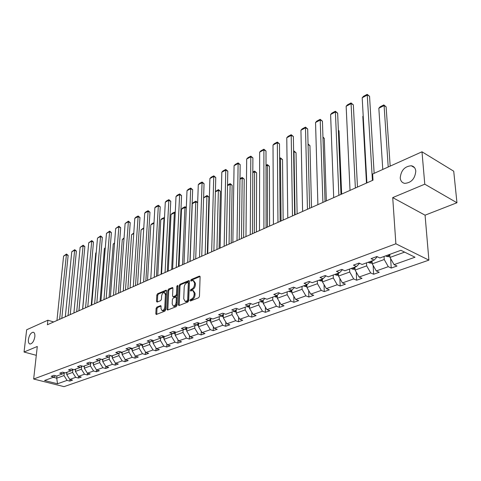 <?xml version="1.0" encoding="UTF-8"?>
<svg xmlns="http://www.w3.org/2000/svg" width="481" height="481" viewBox="0 0 481 481"><rect width="100%" height="100%" fill="white"/><g stroke="black" fill="none" stroke-linecap="round" stroke-linejoin="round"><path stroke-width="0.72" d="M34.842 336.718C35.059 334.036 34.506 332.545 33.183 332.233C30.85 332.666 29.251 335.095 28.397 339.52C28.169 342.207 28.722 343.717 30.056 344.035C32.389 343.602 33.989 341.161 34.842 336.718M415.788 171.146C415.428 168.079 413.925 166.282 411.285 165.759C404.701 166.336 401.016 170.388 400.234 177.91C400.565 181.012 402.074 182.828 404.762 183.369C411.345 182.786 415.019 178.716 415.788 171.146M189.923 300.463L190.428 301.01L198.647 297.751L199.465 296.35L200.096 276.852L199.356 276.106L191.222 279.533L190.662 280.501L190.975 281.054L193.085 280.447L194.534 282.978L194.474 284.59C194.252 286.736 193.392 288.215 191.901 289.033L190.855 289.466L190.296 290.434L190.614 290.993L192.701 290.41L194.18 292.995L194.126 294.619C193.897 296.783 193.037 298.268 191.54 299.074L190.482 299.495L189.923 300.463M193.278 290.614L195.076 293.32L195.021 294.943C194.793 297.108 193.933 298.593 192.436 299.392L191.384 299.813L190.819 300.859M200.066 276.515L192.105 279.864L191.546 280.862M193.663 280.663L195.424 283.309L195.364 284.92C195.142 287.061 194.288 288.546 192.797 289.358L191.745 289.79L191.185 290.807M156.854 307.118L156.097 308.441L155.814 313.714L156.235 314.52L164.869 311.147L165.638 309.806L166.564 290.951L166.149 290.175L157.57 293.729L156.818 295.051L156.481 301.334L157.125 302.08L160.684 300.619L161.442 299.284L161.604 296.146C161.953 293.903 162.849 292.682 164.292 292.478L165.41 294.564L164.791 306.962C164.448 309.217 163.552 310.443 162.115 310.642L160.967 308.501L161.075 306.427L160.654 305.633L156.854 307.118L157.738 307.419L156.98 308.742L156.728 314.376M37.284 346.482L24.05 352.026L26.665 329.768L47.884 320.22L47.397 324.747L373.009 180.177L372.649 174.014L421.987 151.804L424.777 184.181L392.712 197.613L395.875 243.789L33.658 379.028L37.284 346.482M178.307 304.768L179.004 305.543L187.891 302.02L188.69 300.631L189.424 281.337L188.979 280.549L179.906 284.307L179.124 285.666L178.307 304.768L179.233 305.453M176.22 306.65L167.574 310.077L166.901 309.301L167.821 290.422L168.584 289.081L172.481 287.506L172.907 288.281L172.553 295.935L172.986 296.729L175.685 295.683L176.467 294.324L176.822 286.327L177.549 285.347L177.85 285.894L177.002 305.285L176.22 306.65M24.05 352.026L36.297 355.327M392.712 197.613L425.072 215.181L456.95 202.754L424.777 184.181M456.95 202.754L453.721 171.206L421.987 151.804M55.61 375.769L53.998 377.05L51.19 376.328L53.908 375.33L56.716 376.052L62.56 373.917L59.74 373.184L62.524 372.162L65.344 372.901L71.332 370.713L68.494 369.961L71.35 368.915L74.188 369.673L80.321 367.43L77.471 366.66L80.399 365.584L83.249 366.36L89.544 364.063L86.676 363.275L89.676 362.169L92.544 362.963L98.996 360.606L96.116 359.8L99.194 358.67L102.08 359.481L108.7 357.064L105.802 356.241L108.965 355.074L111.863 355.904L118.651 353.427L115.747 352.579L118.987 351.389L121.897 352.236L128.872 349.687L125.956 348.827L129.281 347.601L132.209 348.472L139.37 345.857L136.436 344.967L139.857 343.711L142.797 344.6L150.156 341.913L147.21 341.005L150.721 339.712L153.673 340.626L161.243 337.866L158.279 336.934L161.893 335.606L164.857 336.544L172.637 333.7L169.667 332.75L173.382 331.379L176.359 332.341L184.355 329.419L181.373 328.439L185.197 327.032L188.185 328.018L196.416 325.012L193.422 324.008L197.36 322.559L200.361 323.575L208.832 320.478L205.826 319.444L209.884 317.953L212.891 318.993L221.621 315.807L218.602 314.742L222.781 313.209L225.799 314.279L234.794 310.991L231.77 309.902L236.075 308.321L239.099 309.415L248.37 306.03L245.34 304.912L249.777 303.277L252.814 304.407L262.373 300.914L259.331 299.765L263.913 298.076L266.955 299.242L276.822 295.635L273.773 294.45L278.499 292.713L281.547 293.909L291.733 290.187L288.678 288.967L293.56 287.169L296.615 288.402L307.137 284.56L304.076 283.303L309.121 281.451L312.175 282.72L323.046 278.746L319.991 277.453L325.204 275.535L328.258 276.84L339.502 272.733L336.441 271.398L341.835 269.414L344.889 270.767L356.517 266.516L353.463 265.139L359.042 263.083L362.097 264.478L374.134 260.083L371.079 258.658L376.857 256.529L379.912 257.972L400.901 250.3L415.007 257.221L394.053 264.64L396.999 266.029L391.233 268.055L388.287 266.678L376.262 270.935L379.214 272.282L373.635 274.242L370.689 272.913L359.067 277.026L362.019 278.331L356.631 280.225L353.679 278.932L342.436 282.912L345.394 284.175L340.181 286.009L337.223 284.758L326.352 288.606L329.305 289.833L324.26 291.606L321.302 290.392L310.774 294.119L313.726 295.31L308.838 297.03L305.892 295.851L295.695 299.459L298.641 300.619L293.903 302.284L290.957 301.136L281.072 304.635L284.018 305.76L279.431 307.377L276.485 306.259L266.901 309.65L269.841 310.744L265.392 312.313L262.452 311.225L253.156 314.52L256.09 315.584L251.773 317.099L248.839 316.047L239.821 319.24L242.743 320.274L238.552 321.753L235.624 320.725L226.87 323.821L229.786 324.831L225.715 326.262L222.799 325.264L214.292 328.276L217.202 329.257L213.245 330.651L210.335 329.677L202.068 332.605L204.972 333.561L201.124 334.914L198.226 333.964L190.187 336.808L193.079 337.74L189.34 339.057L186.454 338.131L178.637 340.897L181.517 341.811L177.88 343.085L175 342.183L167.4 344.877L170.268 345.767L166.727 347.011L163.859 346.128L156.463 348.749L159.319 349.615L155.868 350.829L153.018 349.97L145.815 352.519L148.659 353.367L145.298 354.545L142.46 353.703L135.444 356.187L138.275 357.016L135.005 358.165L132.179 357.347L125.343 359.764L128.162 360.57L124.976 361.694L122.156 360.894L115.494 363.251L118.302 364.039L115.193 365.133L112.392 364.351L105.898 366.648L108.694 367.418L105.664 368.482L102.874 367.718L96.537 369.961L99.32 370.719L96.362 371.753L93.585 371.007L87.41 373.196L90.175 373.929L87.289 374.946L84.53 374.212L78.499 376.346L81.253 377.068L78.439 378.06L75.685 377.344L69.799 379.425L72.541 380.134L69.793 381.096L67.057 380.399L57.516 383.778L44.529 380.507L53.998 377.05M395.875 243.789L428.89 260.131L64.021 386.646L33.658 379.028M72.871 369.48L72.595 372.426L66.733 374.555L66.943 372.318M66.733 374.555L69.799 379.425M72.595 372.426L75.685 377.344M64.213 372.601L62.56 373.917M81.662 366.348L81.409 369.234L75.397 371.416L75.607 369.155M75.397 371.416L78.499 376.346M81.409 369.234L84.53 374.212M73.022 369.36L71.332 370.713M90.675 363.143L90.434 365.963L84.277 368.199L84.476 365.909M84.277 368.199L87.41 373.196M90.434 365.963L93.585 371.007M82.053 366.035L80.321 367.43M99.91 359.86L99.687 362.614L93.374 364.899L93.567 362.59M93.374 364.899L96.537 369.961M99.687 362.614L102.874 367.718M91.312 362.62L89.544 364.063M109.379 356.499L109.175 359.175L102.706 361.52L102.886 359.187M102.706 361.52L105.898 366.648M109.175 359.175L112.392 364.351M100.812 359.127L98.996 360.606M119.096 353.06L118.909 355.645L112.271 358.056L112.446 355.693M112.271 358.056L115.494 363.251M118.909 355.645L122.156 360.894M110.558 355.531L108.7 357.064M129.058 349.537L128.896 352.032L122.084 354.497L122.246 352.11M122.084 354.497L125.343 359.764M128.896 352.032L132.179 357.347M120.557 351.845L118.651 353.427M139.292 345.881L139.141 348.316L132.149 350.847L132.305 348.436M132.149 350.847L135.444 356.187M139.141 348.316L142.46 353.703M130.826 348.064L128.872 349.687M149.807 342.045L149.669 344.504L142.484 347.108L142.641 344.552M142.484 347.108L145.815 352.519M149.669 344.504L153.018 349.97M141.372 344.174L139.37 345.857M160.6 338.101L160.474 340.584L153.102 343.26L153.253 340.494M153.102 343.26L156.463 348.749M160.474 340.584L163.859 346.128M152.206 340.175L150.156 341.913M171.693 334.042L171.579 336.562L164.003 339.309L164.147 336.315M164.003 339.309L167.4 344.877M171.579 336.562L175 342.183M163.348 336.063L161.243 337.866M183.093 329.882L182.99 332.425L175.204 335.251L175.343 332.016M175.204 335.251L178.637 340.897M182.99 332.425L186.454 338.131M174.795 331.836L172.637 333.7M194.817 325.595L194.727 328.174L186.718 331.078L186.85 327.579M186.718 331.078L190.187 336.808M194.727 328.174L198.226 333.964M186.574 327.489L184.355 329.419M206.878 321.194L206.8 323.803L198.563 326.785L198.683 323.016L196.416 325.012M198.563 326.785L202.068 332.605M206.8 323.803L210.335 329.677M219.282 316.66L219.222 319.3L210.744 322.372L210.84 318.687M210.744 322.372L214.292 328.276M219.222 319.3L222.799 325.264M211.171 318.398L208.832 320.478M232.058 311.989L232.016 314.664L223.28 317.827L223.358 314.243M223.28 317.827L226.87 323.821M232.016 314.664L235.624 320.725M224.02 313.648L221.621 315.807M245.214 307.185L245.184 309.89L236.195 313.149L236.243 309.674M236.195 313.149L239.821 319.24M245.184 309.89L248.839 316.047M237.253 308.748L234.794 310.991M258.766 302.23L258.76 304.978L249.489 308.333L249.513 304.978M249.489 308.333L253.156 314.52M258.76 304.978L262.452 311.225M250.902 303.697L248.37 306.03M272.733 297.126L272.751 299.904L263.197 303.367L263.197 300.144M263.197 303.367L266.901 309.65M272.751 299.904L276.485 306.259M264.971 298.485L262.373 300.914M287.145 291.865L287.175 294.679L277.327 298.25L277.303 295.178M277.327 298.25L281.072 304.635M287.175 294.679L290.957 301.136M279.491 293.103L276.822 295.635M302.008 286.435L302.068 289.285L291.901 292.965L291.859 290.067M291.901 292.965L295.695 299.459M302.068 289.285L305.892 295.851M294.48 287.542L291.733 290.187M317.358 280.826L317.436 283.712L306.938 287.518L306.878 284.656M306.938 287.518L310.774 294.119M317.436 283.712L321.302 290.392M309.956 281.794L307.137 284.56M333.207 275.036L333.309 277.964L322.468 281.89L322.378 278.992M322.468 281.89L326.352 288.606M333.309 277.964L337.223 284.758M325.95 275.853L323.046 278.746M349.585 269.053L349.717 272.018L338.51 276.076L338.396 273.136M338.51 276.076L342.436 282.912M349.717 272.018L353.679 278.932M342.484 269.703L339.502 272.733M366.522 262.866L366.678 265.873L355.092 270.069L354.954 267.093M355.092 270.069L359.067 277.026M366.678 265.873L370.689 272.913M359.59 263.335L356.517 266.516M384.042 256.463L384.229 259.512L372.24 263.859L372.072 260.834M372.24 263.859L376.262 270.935M384.229 259.512L388.287 266.678M377.296 256.734L374.134 260.083M404.617 252.122L389.983 257.425L389.784 254.365M389.983 257.425L394.053 264.64M425.072 215.181L428.89 260.131M53.68 321.957L47.884 320.22M53.295 377.302L56.722 378.18L63.997 375.547L64.28 372.619M56.938 375.974L56.722 378.18L57.516 383.778M63.997 375.547L67.057 380.399M390.608 258.537L391.233 268.055M373.142 265.452L373.635 274.242M356.247 272.09L356.631 280.225M339.887 278.475L340.181 286.009M324.044 284.614L324.26 291.606M308.694 290.536L308.838 297.03M293.813 296.248L293.903 302.284M279.383 301.755L279.431 307.377M265.386 307.082L265.392 312.313M251.797 312.223L251.773 317.099M238.606 317.207L238.552 321.753M225.793 322.023L225.715 326.262M213.342 326.695L213.245 330.651M201.238 331.223L201.124 334.914M189.466 335.612L189.34 339.057M178.012 339.875L177.88 343.085M166.871 344.005L166.727 347.011M156.018 348.028L155.868 350.829M145.454 351.93L145.298 354.545M135.161 355.73L135.005 358.165M125.126 359.421L124.976 361.694M115.35 363.017L115.193 365.133M105.814 366.516L105.664 368.482M96.513 369.919L96.362 371.753M87.44 373.202L87.289 374.946M78.589 376.37L78.439 378.06M69.949 379.461L69.793 381.096M189.394 281.012L180.79 284.632L180.008 285.991L179.197 305.08M187.109 300.835L187.674 299.867L188.318 282.948L188.011 282.395L186.73 282.888C185.269 283.7 184.427 285.167 184.199 287.277L183.736 298.797L185.197 301.395L187.109 300.835L188.005 301.154L188.57 300.186L187.674 299.867M188.131 282.443L189.207 283.279L188.57 300.186M185.546 301.521L186.911 301.593L186.015 301.274M188.005 301.154L186.911 301.593M172.883 287.963L169.468 289.4L168.699 290.734L167.827 309.974M173.713 296.987L176.575 296.001L177.357 294.643L177.705 286.646L176.822 286.327M177.838 286.141L177.705 286.646M172.186 303.944L173.364 306.096C174.856 305.898 175.769 304.653 176.118 302.363L176.311 297.925L175.619 297.168L173.166 298.166L172.39 299.519L172.186 303.944M173.833 306.259L174.26 306.409C175.745 306.205 176.665 304.96 177.008 302.675L176.118 302.363M176.034 297.186L177.2 298.238L177.008 302.675M161.051 306.078L157.738 307.419M162.602 310.81L162.999 310.942C164.442 310.744 165.338 309.517 165.68 307.269L164.791 306.962M164.7 292.622L166.288 294.871L165.68 307.269M166.54 290.626L158.447 294.035L157.696 295.358L157.383 301.978M390.175 166.125L386.123 106.848L384.085 105.555L388.215 167.003M389.941 256.77L386.61 256.499L385.75 255.838M382.768 169.456L378.842 108.237L380.146 106.806L383.814 104.924L386.123 106.848M387.92 255.044L389.658 255.146L389.297 254.539M383.814 104.924L384.085 105.555L378.842 108.237M366.895 182.894L362.193 97.751L367.442 94.967L369.558 96.314L367.201 94.354L372.426 180.435M374.134 173.346L369.558 96.314M362.193 97.751L363.534 96.302L367.201 94.354M372.204 263.203L369.107 262.879L368.248 262.235M366.48 183.081L362.812 116.438L363.203 116.011M370.346 261.466L372.041 261.58L371.675 260.979M363.215 116.228L362.812 116.438M355.062 269.426L352.188 269.047L351.328 268.416M354.972 267.532L354.641 267.202M353.355 267.67L354.984 267.833M350.024 190.386L346.152 106.259L351.232 103.565L353.349 104.87L351.034 102.94L355.369 188.011M357.467 187.079L353.349 104.87M346.152 106.259L347.474 104.828L351.034 102.94M333.7 197.631L330.609 114.502L335.534 111.893L337.65 113.155L335.371 111.255L338.871 195.334M340.993 194.396L337.65 113.155M330.609 114.502L331.926 113.089L335.371 111.255M341.654 194.102L339.033 130.832L338.359 130.441M338.486 275.379L335.822 275.012L334.962 274.392M336.922 273.677L338.426 273.923M338.347 130.165L339.033 130.832M317.899 204.647L315.542 122.493L320.322 119.955L322.432 121.188L320.196 119.318L322.907 202.423M325.048 201.473L322.432 121.188M315.542 122.493L316.853 121.092L320.196 119.318M326.346 200.896L324.272 138.348L322.967 137.614M322.444 281.12L319.979 280.784L319.119 280.183M321.025 279.485L322.402 279.786M322.949 137.037L324.272 138.348M302.603 211.442L300.938 130.237L305.567 127.784L307.684 128.974L305.477 127.134L307.455 209.283M309.608 208.327L307.684 128.974M300.938 130.237L302.236 128.854L305.477 127.134M311.508 207.485L309.944 145.647L308.062 144.607M306.92 286.682L304.641 286.369L303.788 285.786M305.627 285.113L306.89 285.437M308.044 143.993L309.944 145.647M287.782 218.019L286.766 137.752L291.264 135.371L293.374 136.532L291.197 134.716L292.484 215.933M294.649 214.971L293.374 136.532M286.766 137.752L288.053 136.388L291.197 134.716M297.114 213.877L296.037 152.73L293.999 151.635L295.039 214.797M291.883 292.069L289.778 291.787L288.931 291.215M290.71 290.56L291.871 290.909M293.608 151.13L293.927 150.968L293.999 151.635L293.62 151.828M293.927 150.968L296.037 152.73M273.418 224.399L273.01 145.046L277.375 142.731L279.485 143.861L277.339 142.075L277.97 222.372M280.152 221.404L279.485 143.861M273.01 145.046L274.29 143.693L277.339 142.075M283.147 220.076L282.527 159.608L280.489 158.544L281.06 221.001M277.321 297.294L274.525 296.476M276.256 295.845L277.309 296.2M279.605 158.303L280.447 157.876L280.489 158.544L279.611 158.995M280.447 157.876L282.527 159.608M259.487 230.585L259.656 152.128L263.895 149.88L265.999 150.98L263.889 149.218L263.907 228.619M266.095 227.645L265.999 150.98M259.656 152.128L260.924 150.793L263.889 149.218M269.582 226.1L269.396 166.294L267.364 165.26L267.484 227.032M263.197 302.357L260.564 301.575M262.241 300.962L263.197 301.322M266.017 165.266L267.352 164.586L267.364 165.26L266.017 165.945M267.352 164.586L269.396 166.294M245.965 236.586L246.681 159.007L250.799 156.824L252.898 157.894L250.817 156.157L250.258 234.68M252.453 233.706L252.898 157.894M246.681 159.007L247.937 157.69L250.817 156.157M256.409 231.95L256.632 172.793L254.599 171.783L254.305 232.882M249.501 307.275L247.012 306.529M248.563 305.856L249.507 306.289M252.814 172.03L254.611 171.11L254.599 171.783L252.814 172.703M254.611 171.11L256.632 172.793M232.846 242.412L234.073 165.692L238.077 163.57L240.169 164.616L238.119 162.903L237.013 240.56M239.219 239.58L240.169 164.616M234.073 165.692L235.323 164.388L238.119 162.903M243.608 237.632L244.216 179.118L242.19 178.132L241.498 238.57M236.207 312.049L233.862 311.333M235.257 310.57L236.219 311.105M239.995 178.595L242.226 177.453L242.19 178.132L239.983 179.263M242.226 177.453L244.216 179.118M220.106 248.064L221.819 172.198L225.709 170.13L227.796 171.146L225.775 169.456L224.152 246.272M226.365 245.286L227.796 171.146M221.819 172.198L223.052 170.905L225.775 169.456M231.163 243.158L232.137 185.269L230.116 184.307L229.046 244.095M223.304 316.684L221.092 315.999M223.346 314.827L223.076 314.496M222.342 315.151L223.322 315.776M227.531 184.981L230.177 183.628L230.116 184.307L227.513 185.642M230.177 183.628L232.137 185.269M207.732 253.559L209.896 178.517L213.678 176.509L215.759 177.501L213.768 175.836L211.658 251.816M213.877 250.835L215.759 177.501M209.896 178.517L211.123 177.242L213.768 175.836M219.065 248.533L220.382 191.252L218.368 190.32L216.937 249.471M210.774 321.194L208.688 320.532M210.822 319.342L210.528 318.969M209.812 319.606L210.798 320.31M215.404 191.438L218.446 189.634L218.368 190.32L215.392 191.841M218.446 189.634L220.382 191.252M195.701 258.904L198.292 184.668L201.978 182.714L204.052 183.682L202.086 182.034L199.519 257.209M201.737 256.223L204.052 183.682M198.292 184.668L199.513 183.405L202.086 182.034M207.287 253.758L208.94 197.084L206.926 196.17L205.165 254.702M198.599 325.571L196.567 324.879M198.659 323.731L198.346 323.316M197.637 323.941L198.629 324.711M203.607 197.721L207.028 195.484L206.926 196.17L203.601 197.871M207.028 195.484L208.94 197.084M184.001 264.093L187.007 190.656L190.59 188.756L192.659 189.694L190.723 188.071L187.716 262.446M189.941 261.46L192.659 189.694M187.007 190.656L188.209 189.406L190.723 188.071M197.661 202.705L195.785 201.87L193.705 259.788M186.766 329.828L184.752 329.076M190.097 261.393L192.274 203.667L193.446 202.441L195.905 201.184L197.667 202.621M186.838 328L186.508 327.543M185.81 328.156L186.796 328.986M195.905 201.184L195.785 201.87L192.274 203.667M172.625 269.15L176.01 196.488L179.503 194.637L181.565 195.551L179.653 193.951L176.238 267.544M178.463 266.552L181.565 195.551M176.01 196.488L177.206 195.25L179.653 193.951M186.297 208.014L184.932 207.425L182.546 264.742M175.258 333.97L173.268 333.159M179.034 266.306L181.511 209.175L182.672 207.96L185.065 206.734L186.309 207.594M174.308 332.257L175.294 333.147M185.065 206.734L184.932 207.425L181.511 209.175M161.556 274.062L165.302 202.164L168.705 200.361L170.755 201.256L168.873 199.675L165.073 272.499M167.298 271.512L170.755 201.256M165.302 202.164L166.492 200.938L168.873 199.675M175.234 213.209L174.35 212.836L171.681 269.564M164.063 338.005L162.097 337.133M168.26 271.086L171.014 214.538L172.168 213.342L174.501 212.145L175.264 212.47M163.125 336.249L164.105 337.187M174.501 212.145L174.35 212.836L171.014 214.538M150.781 278.848L154.87 207.696L158.183 205.94L160.227 206.812L158.369 205.255L154.203 277.327M156.427 276.341L160.227 206.812M154.87 207.696L156.048 206.487L158.369 205.255M164.46 218.29L164.033 218.109L161.099 274.266M153.174 341.931L151.232 341.005M157.762 275.745L160.786 219.775L161.929 218.584L164.502 217.544M152.285 340.199L153.217 341.119M164.201 217.418L164.033 218.109L160.786 219.775M140.29 283.507L144.703 213.089L147.932 211.375L149.97 212.229L148.13 210.69L143.621 282.022M145.845 281.036L149.97 212.229M144.703 213.089L145.869 211.893L148.13 210.69M142.568 345.755L140.656 344.775M147.529 280.291L150.806 224.88L151.942 223.701L154.01 222.643M141.949 344.348L142.616 344.943M153.974 223.256L150.806 224.88M130.068 288.041L134.788 218.35L137.939 216.678L139.965 217.508L138.149 215.987L133.315 286.604M135.54 285.612L139.965 217.508M134.788 218.35L135.943 217.159L138.149 215.987M132.239 349.477L130.363 348.448M137.56 284.716L141.071 229.858L143.771 227.886M131.95 348.394L132.275 348.448M143.735 228.493L141.071 229.858M120.112 292.466L125.114 223.479L128.186 221.849L130.213 222.661L128.415 221.158L123.274 291.059M125.493 290.073L130.213 222.661M125.114 223.479L128.415 221.158M122.18 353.102L120.334 352.032M127.832 289.039L131.566 234.716L133.796 232.996M133.754 233.598L131.566 234.716M110.402 296.777L115.68 228.481L118.681 226.888L120.695 227.681L118.921 226.202L113.486 295.406M115.705 294.42L120.695 227.681M115.68 228.481L118.921 226.202M112.374 356.643L110.57 355.537M118.344 293.248L122.288 239.466L124.062 237.981M124.02 238.576L122.288 239.466M100.938 300.974L106.475 233.363L109.403 231.812L111.406 232.588L109.656 231.12L103.944 299.639M106.163 298.659L111.406 232.588M106.475 233.363L109.656 231.12M102.814 360.095L101.281 359.253M109.079 297.36L113.233 244.095L114.574 242.845M114.526 243.434L113.233 244.095M91.703 305.074L97.487 238.125L100.343 236.61L102.339 237.373L100.613 235.924L94.637 303.776M96.849 302.789L102.339 237.373M97.487 238.125L100.613 235.924M93.494 363.456L92.274 362.884M100.042 301.377L104.389 248.623L105.303 247.685M105.261 248.172L104.389 248.623M82.696 309.073L88.714 242.785L91.504 241.3L93.488 242.045L91.781 240.614L85.558 307.804M87.77 306.824L93.488 242.045M88.714 242.785L91.781 240.614M84.403 366.738L83.393 366.306M91.216 305.291L95.743 253.042L96.242 252.531M96.218 252.796L95.743 253.042M73.906 312.975L80.141 247.33L82.864 245.881L84.842 246.609L83.153 245.196L76.701 311.736M78.902 310.762L84.842 246.609M80.141 247.33L83.153 245.196M75.529 369.943L74.585 369.528M82.594 309.121L87.398 257.257M65.326 316.787L71.765 251.767L74.429 250.354L76.395 251.07L74.729 249.669L68.055 315.578M70.25 314.598L76.395 251.07M71.765 251.767L74.729 249.669M78.962 310.732L83.52 260.906M66.871 373.076L65.987 372.667M56.944 320.508L63.582 256.108L66.186 254.726L68.14 255.423L66.492 254.04L59.608 319.324M61.802 318.35L68.14 255.423M63.582 256.108L66.492 254.04M192.436 299.392L191.54 299.074M195.021 294.943L194.126 294.619M195.076 293.32L194.18 292.995M191.745 289.79L190.855 289.466M192.797 289.358L191.901 289.033M195.364 284.92L194.474 284.59M195.424 283.309L194.534 282.978M192.105 279.864L191.222 279.533M200.006 276.353L199.356 276.106M191.384 299.813L190.482 299.495M180.008 285.991L179.124 285.666M180.79 284.632L179.906 284.307M189.328 280.826L188.708 280.597M189.207 283.279L188.318 282.948M167.791 309.608L166.901 309.301M168.699 290.734L167.821 290.422M169.468 289.4L168.584 289.081M172.811 287.752L172.228 287.548M174.122 297.005L173.232 296.693M176.575 296.001L175.685 295.683M177.357 294.643L176.467 294.324M177.2 298.238L176.311 297.925M160.967 305.856L160.42 305.669M166.288 294.871L165.41 294.564M157.359 301.641L156.481 301.334M157.696 295.358L156.818 295.051M158.447 294.035L157.57 293.729M166.468 290.416L165.903 290.211M156.698 314.009L155.814 313.714M156.98 308.742L156.097 308.441M386.682 256.511L389.85 255.357M369.18 262.891L372.126 261.814M352.26 269.053L354.996 268.055M335.888 275.018L338.432 274.092M320.045 280.79L322.408 279.93M304.707 286.381L306.896 285.582M289.845 291.799L291.871 291.059M275.439 297.048L277.309 296.362M261.472 302.134L263.197 301.509M247.919 307.076L249.507 306.499M248.827 305.609L248.827 306.09M234.764 311.868L236.219 311.339M235.636 310.221L235.624 310.906M221.988 316.522L223.322 316.035M222.829 314.718L222.811 315.59M209.578 321.043L210.792 320.605M210.389 319.095L210.359 320.136M197.517 325.439L198.617 325.036M198.298 323.358L198.262 324.549M185.786 329.713L186.784 329.353M186.544 327.603L186.496 328.848M174.381 333.868L175.276 333.543M175.102 331.938L175.054 333.02M163.281 337.915L164.087 337.62M163.967 336.261L163.925 337.085M152.483 341.853L153.192 341.594M153.12 340.458L153.09 341.041M141.961 345.683L142.586 345.454M142.562 344.534L142.538 344.895M131.716 349.416L132.257 349.218M121.729 353.054L122.192 352.886M112.001 356.601L112.386 356.457M102.507 360.059L102.826 359.944M33.622 332.359L33.183 332.233M414.55 167.683L411.285 165.759M186.093 301.713L185.197 301.395M173.875 297.042L172.986 296.729M174.26 306.409L173.364 306.096M162.999 310.942L162.115 310.642"/></g></svg>
